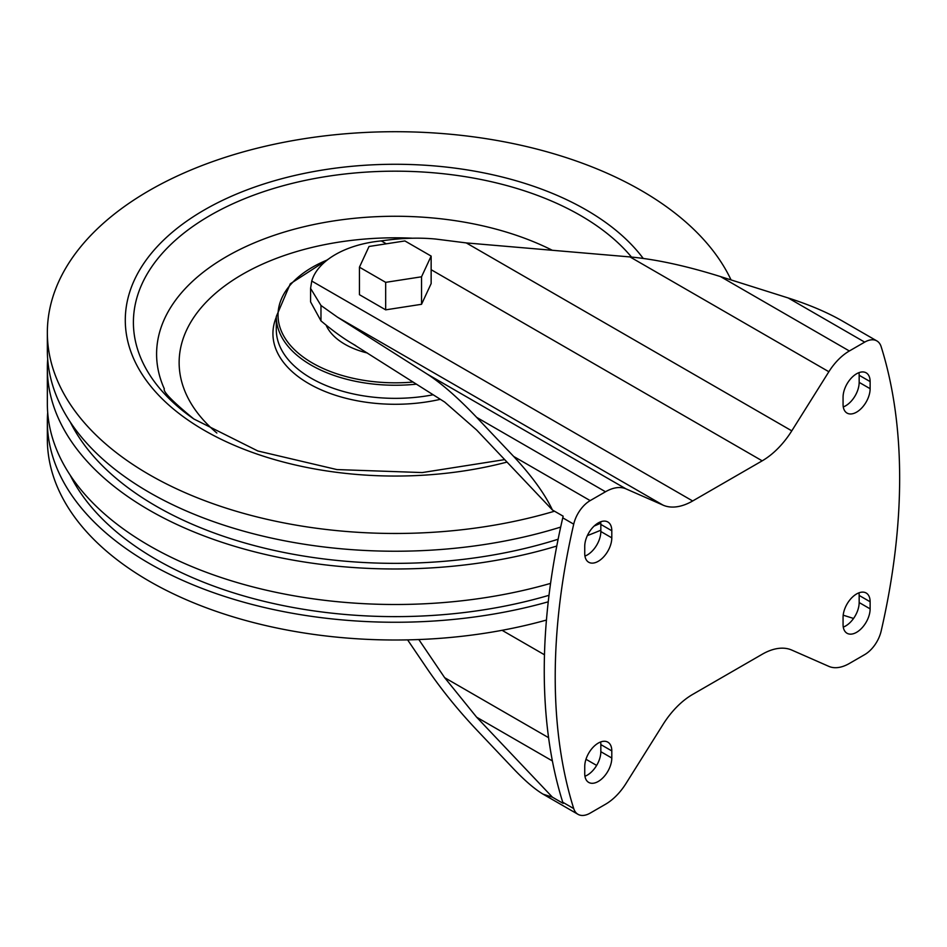 <?xml version="1.0" encoding="UTF-8"?>
<svg xmlns="http://www.w3.org/2000/svg" width="947" height="947" viewBox="0 0 947 947"><rect width="100%" height="100%" fill="white"/><g stroke="black" fill="none" stroke-linecap="round" stroke-linejoin="round"><path stroke-width="1.42" d="M692.671 694.411L762.193 654.27A63.331 36.566 120 0 1 791.787 650.08L828.862 666.38A43.846 25.309 120 0 0 849.352 663.48L864.682 654.626A24.362 14.063 120 0 0 881.148 631.081A592.656 342.175 120 0 0 881.148 346.661A24.362 14.063 120 0 0 876.863 340.92A24.362 14.063 120 0 0 864.682 342.127L849.352 350.982A43.846 25.309 120 0 0 828.862 371.733L791.787 430.849A63.331 36.566 120 0 1 762.193 460.834L692.671 500.975A63.331 36.566 120 0 1 663.078 505.153L625.991 488.865A43.846 25.309 120 0 0 605.5 491.765L590.17 500.608A24.362 14.063 120 0 0 573.716 524.165A592.656 342.175 120 0 0 573.716 808.572A24.362 14.063 120 0 0 578.001 814.325A24.362 14.063 120 0 0 590.17 813.118L605.5 804.263A43.846 25.309 120 0 0 625.991 783.5L663.078 724.396A63.331 36.566 120 0 1 692.671 694.411M407.624 639.888L427.156 668.712C441.397 689.57 457.886 709.954 476.649 729.865L513.676 768.952C525.088 780.908 534.901 789.313 543.105 794.178L552.432 797.196L563.169 803.387A24.362 14.063 120 0 1 562.755 802.251A592.656 342.175 120 0 1 562.755 517.831A24.362 14.063 120 0 1 563.169 516.198L552.432 510.007C544.927 494.074 532.001 476.223 513.676 456.454L476.649 417.367C457.886 397.693 441.397 383.251 427.156 374.065L337.558 317.221L320.974 305.467L310.58 288.397L311.752 281.046A84.709 48.901 0 0 1 381.274 240.905C400.782 238.028 419 237.425 435.94 239.082L466.267 242.917L630.027 256.933C656.058 259.324 686.208 265.87 720.489 276.583L788.188 297.962C809.046 304.638 826.98 312.238 841.966 320.773L876.863 340.92M359.434 267.184L359.434 294.683L385.678 309.847L421.533 304.295L431.145 283.591L431.145 256.092L404.902 240.94L369.034 246.48L359.434 267.184L385.678 282.348L421.533 276.796L431.145 256.092M320.974 305.467L320.974 320.879C332.882 330.846 343.465 338.505 352.746 343.891L444.652 402.037L476.649 430.021L552.432 510.007M320.974 320.879L310.58 301.88L310.58 288.397M552.385 760.938L476.649 717.21L552.432 797.196M548.585 737.677L444.652 677.673L476.649 717.21M596.634 765.425L585.98 759.269M544.466 654.779L502.088 630.311M418.823 639.545L444.652 677.673M853.555 618.45L843.185 615.183M843.067 404.322A19.141 11.044 120 0 0 847.032 413.081A19.141 11.044 120 0 0 861.77 407.956A19.141 11.044 120 0 0 870.127 388.696L870.127 381.594A19.141 11.044 120 0 0 866.162 372.834A19.141 11.044 120 0 0 851.412 377.96A19.141 11.044 120 0 0 843.067 397.219L843.067 404.322M870.127 608.874L870.127 601.771A19.141 11.044 120 0 0 866.162 593.011A19.141 11.044 120 0 0 851.412 598.137A19.141 11.044 120 0 0 843.067 617.397L843.067 624.499A19.141 11.044 120 0 0 847.032 633.259A19.141 11.044 120 0 0 861.77 628.133A19.141 11.044 120 0 0 870.127 608.874L859.166 602.541L859.166 595.438A19.141 11.044 120 0 0 858.953 592.834M584.737 553.474A19.141 11.044 120 0 0 588.691 562.234A19.141 11.044 120 0 0 603.44 557.108A19.141 11.044 120 0 0 611.798 537.849L611.798 530.746A19.141 11.044 120 0 0 607.832 521.986A19.141 11.044 120 0 0 593.082 527.112A19.141 11.044 120 0 0 584.737 546.372L584.737 553.474M611.798 758.014L611.798 750.912A19.141 11.044 120 0 0 607.832 742.152A19.141 11.044 120 0 0 593.082 747.278A19.141 11.044 120 0 0 584.737 766.537L584.737 773.64A19.141 11.044 120 0 0 588.691 782.4A19.141 11.044 120 0 0 603.44 777.274A19.141 11.044 120 0 0 611.798 758.014L600.836 751.693L600.836 744.591A19.141 11.044 120 0 0 600.623 741.975M843.268 406.938A19.141 11.044 120 0 0 859.166 382.375L859.166 375.272A19.141 11.044 120 0 0 858.953 372.656M843.268 627.103A19.141 11.044 120 0 0 859.166 602.541M584.938 556.078A19.141 11.044 120 0 0 600.836 531.516L600.836 524.413A19.141 11.044 120 0 0 600.623 521.809M584.938 776.256A19.141 11.044 120 0 0 600.836 751.693M385.678 309.847L385.678 282.348M421.533 304.295L421.533 276.796M554.516 511.202A347.94 200.882 180 0 1 47.35 332.598A347.94 200.882 180 0 1 262.141 146.998A347.94 200.882 180 0 1 641.32 190.548A347.94 200.882 180 0 1 731.048 279.91M560.671 527.088A347.94 200.882 180 0 1 47.35 350.354L47.35 332.598M600.789 523.182A338.197 195.26 180 0 1 594.16 526.035M558.114 539.234A338.197 195.26 180 0 1 70.22 421.971M600.836 530.19A347.94 200.882 180 0 1 587.353 535.611M556.777 546.04A347.94 200.882 180 0 1 47.35 368.099A347.94 200.882 180 0 1 47.693 359.233M550.562 583.388A347.94 200.882 180 0 1 47.35 403.611L47.35 368.099M549 595.296A338.197 195.26 180 0 1 70.22 475.24M548.242 601.807A347.94 200.882 180 0 1 47.35 421.368A347.94 200.882 180 0 1 47.693 412.49M546.431 620.06A347.94 200.882 180 0 1 47.35 439.124L47.35 421.368M788.188 297.962L864.682 342.127M513.676 456.454L590.17 500.608M562.755 517.831L573.716 524.165M562.755 802.251L573.716 808.572M720.489 276.583L849.352 350.982M630.027 256.933L828.862 371.733M466.267 242.917L791.787 430.849M311.752 281.046L692.671 500.975M381.274 240.905L386.305 243.817M431.145 269.706L762.193 460.834M337.558 317.221L663.078 505.153M427.156 374.065L625.991 488.865M476.649 417.367L605.5 491.765M600.836 744.591L611.798 750.912M600.836 531.516L611.798 537.849M600.836 524.413L611.798 530.746M859.166 595.438L870.127 601.771M859.166 382.375L870.127 388.696M859.166 375.272L870.127 381.594M367.412 353.03A71.333 41.183 180 0 1 326.076 325.07M413.129 382.032A117.25 67.699 180 0 1 286.645 340.589A117.25 67.699 180 0 1 327.307 259.963M416.467 384.151A118.991 68.705 180 0 1 276.299 316.547L276.299 329.651A118.991 68.705 180 0 0 433.205 394.769M440.367 399.314A122.364 70.646 180 0 1 315.114 387.003A122.364 70.646 180 0 1 276.299 317.162M216.863 433.028A216.153 124.791 180 0 1 208.139 300.152A216.153 124.791 180 0 1 411.898 238.171M504.68 459.615L422.244 472.565L336.883 469.57L257.856 450.985L193.827 418.976C172.579 401.54 162.742 391.49 164.305 388.803L164.305 388.803A238.691 137.8 180 0 1 269.765 236.857A238.691 137.8 180 0 1 552.314 250.28M193.827 418.976A261.881 151.2 180 0 1 218.852 210.636A261.881 151.2 180 0 1 580.464 215.466A261.881 151.2 180 0 1 631.483 257.063M507.024 462.077A270.002 155.888 180 0 1 164.577 401.137A270.002 155.888 180 0 1 228.511 197.568A270.002 155.888 180 0 1 586.217 209.938A270.002 155.888 180 0 1 643.214 258.424M543.105 794.178L578.001 814.325M355.67 345.572L352.746 343.891M328.585 258.993L290.291 283.792L276.299 316.547"/></g></svg>
